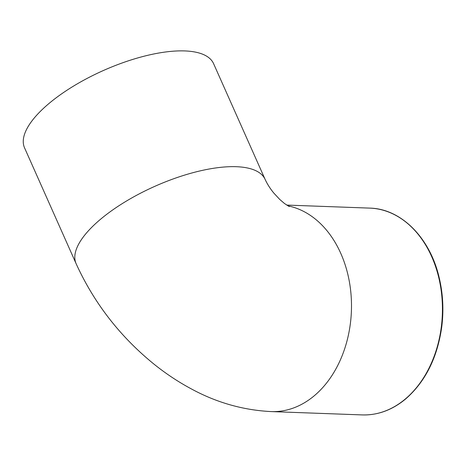 <?xml version="1.0" encoding="UTF-8"?>
<svg xmlns="http://www.w3.org/2000/svg" width="466" height="466" viewBox="0 0 466 466"><rect width="100%" height="100%" fill="white"/><g stroke="black" fill="none" stroke-linecap="round" stroke-linejoin="round"><path stroke-width="0.7" d="M76.092 263.622A103.469 38.585 156 0 1 154.928 186.289A103.469 38.585 156 0 1 265.142 179.457L213.597 63.679A103.469 38.585 156 0 0 103.376 70.517A103.469 38.585 156 0 0 24.547 147.85L76.092 263.628C94.027 303.017 120.001 336.528 154.019 364.162C165.826 373.65 178.228 381.875 191.217 388.842C216.544 402.612 243.229 410.197 271.282 411.589A103.469 76.389 -87.9 0 0 314.113 395.896A103.469 76.389 -87.9 0 0 350.211 287.021A103.469 76.389 -87.9 0 0 287.93 205.861M362.233 414.915C377.751 415.346 392.174 410.068 405.502 399.088C425.184 381.963 437.254 358.016 441.704 327.266C443.865 310.385 443.032 293.865 439.199 277.713C430.077 237.858 401.168 208.716 369.794 208.116A103.469 76.389 92.1 0 1 440.189 284.336A103.469 76.389 92.1 0 1 405.065 399.222A103.469 76.389 92.1 0 1 362.233 414.915L271.282 411.589M265.142 179.457C267.402 184.286 270.309 188.841 273.868 193.128L279.751 199.448L284.51 203.52L289.252 206.578M369.794 208.116L286.683 205.075"/></g></svg>
